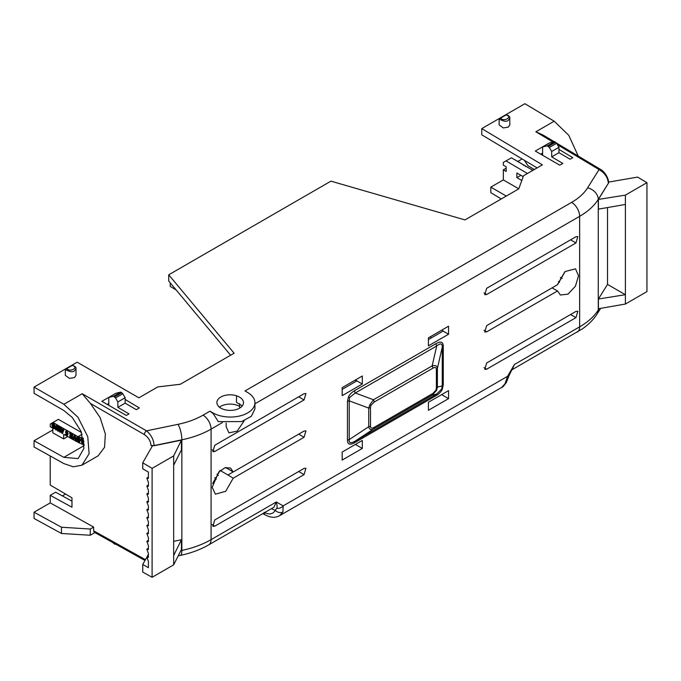 <?xml version="1.0" encoding="UTF-8"?>
<svg xmlns="http://www.w3.org/2000/svg" width="681" height="681" viewBox="0 0 681 681"><rect width="100%" height="100%" fill="white"/><g stroke="black" fill="none" stroke-linecap="round" stroke-linejoin="round"><path stroke-width="1.02" d="M233.2 471.967L230.51 468.017L225.045 467.711L218.831 471.95L212.174 487.221L215.4 494.193L225.726 491.282L233.2 478.19L304.041 437.296L305.931 430.877L304.041 431.073L233.2 471.967L225.734 467.507M173.664 465.259L181.444 449.877L181.444 440.156L154.102 445.723L150.927 445.289L152.297 446.098L142.746 462.782L152.101 468.375L173.664 455.921L173.664 555.509L181.444 539.744L181.444 549.465L173.664 564.847L152.101 577.292L142.746 572.083L142.746 564.43L148.39 567.69L148.39 561.357L146.832 557.109L148.39 557.458L148.39 553.449L146.832 549.201L148.39 549.55L148.39 545.541L146.832 541.301L148.39 541.65L148.39 537.641L146.832 533.393L148.39 533.742L148.39 529.733L146.832 525.494L148.39 525.834L148.39 521.833L146.832 517.586L148.39 517.935L148.39 513.925L146.832 509.686L148.39 510.026L148.39 506.026L146.832 501.778L148.39 502.127L148.39 498.117L146.832 493.87L148.39 494.219L148.39 490.209L146.832 485.97L148.39 486.319L148.39 482.31L146.832 478.062L148.39 477.143M142.746 462.782L142.746 468.809L148.39 472.069L148.39 478.411L146.832 478.062M219.537 407.281L218.533 406.234A13.339 7.772 -179.6 0 1 216.907 402.471A13.339 7.772 -179.6 0 1 220.814 397.032A13.339 7.772 -179.6 0 1 236.622 395.78L236.537 395.831A13.339 7.772 -179.6 0 1 243.492 402.726A13.339 7.772 -179.6 0 1 233.421 410.175A13.339 7.772 -179.6 0 1 218.439 406.285L218.533 406.234M125.142 399.458L139.324 407.928L136.277 409.69L125.142 403.152L125.142 397.755L117.864 401.96L117.864 407.349L128.998 413.895L126.3 415.444L101.835 401.322L115.276 393.652M66.151 435.619L63.682 434.248L63.682 438.913L52.803 432.852L52.803 428.187L50.275 426.774L50.275 424.059L58.336 419.351L81.499 432.495M244.241 420.671L237.218 431.099L228.918 432.861L226.16 426.749L226.16 423.114M212.634 413.256L209.969 411.171L212.634 412.737L218.329 421.624L241.661 421.582L251.34 416.295L254.881 409.034L254.932 402.811A24.771 14.429 0.4 0 0 247.671 392.511L245.007 390.945L571.631 202.368C578.782 198.222 584.102 193.378 587.592 187.862L599.059 169.569L557.475 144.721M242.283 405.919L236.486 402.352L236.537 395.831M541.778 153.548A22.975 13.143 60.4 0 1 542.604 154.791M520.948 175.323L516.87 177.639L521.816 180.491M522.14 158.962L517.866 161.431M506.187 168.173L503.327 169.824L506.187 171.467L506.187 166.802L503.327 165.151L503.327 162.436L506 160.895L527.443 173.493M523.221 176.634L516.87 172.974L516.87 177.639M532.831 170.378L511.44 157.813L506 160.895M518.777 188.824L503.327 179.912L490.814 187.13L490.814 192.68L501.293 198.946M503.327 179.912L503.327 169.824M490.814 187.13L506.289 196.06M542.604 153.072L540.688 154.17M524.319 160.265L527.911 165.679L534.33 169.509M554.632 141.639L549.882 142.738L542.604 146.934L547.354 145.836L554.632 141.639L556.641 143.274L558.965 147.292L551.687 151.488L549.363 147.471L556.641 143.274M542.604 155.277L542.604 146.934M120.809 392.103L116.059 393.201L108.781 397.398L113.531 396.299L120.809 392.103L122.818 393.737L125.142 397.755M117.864 401.96L115.54 397.934L122.818 393.737M72.544 365.688L72.254 365.399C79.439 367.28 69.947 372.762 66.781 368.566L65.657 369.664L65.793 368.804M74.425 370.787C73.037 372.337 70.117 371.954 65.657 369.664A0.953 0.911 -120 0 1 66.074 368.642L66.295 368.515A0.953 0.553 60 0 1 66.781 368.566L72.254 365.399A0.953 0.553 60 0 0 71.769 365.356L72.526 365.22C75.251 366.438 76.4 367.561 75.983 368.6L74.425 370.787M75.983 368.506L75.983 375.401L74.425 377.597L69.505 378.406L65.316 375.35L65.316 369.63M506.366 115.225L506.077 114.936C513.261 116.817 503.761 122.299 500.603 118.102L499.479 119.201L499.616 118.341M509.805 118.119L508.239 120.324C506.851 121.873 503.931 121.49 499.479 119.201A0.953 0.911 -120 0 1 499.897 118.179L499.897 118.179M254.924 403.807L579.65 216.328C587.984 211.493 594.19 205.849 598.267 199.414L608.363 183.308C607.878 177.52 604.779 172.948 599.059 169.569A3.047 1.762 120.9 0 1 600.599 169.433L600.599 169.433C606.55 172.872 609.197 181.359 608.55 182.704L608.55 182.704A3.047 1.762 0 0 1 608.363 183.308L598.412 199.422L598.412 209.144L625.388 204.453L625.388 195.124L646.95 182.67L637.595 177.086L608.533 182.108M571.631 202.368A11.432 6.606 60 0 1 579.65 216.328L579.65 326.846C587.882 322.096 594.087 316.486 598.267 310.017L598.267 199.414A11.432 8.751 -147.9 0 0 587.592 187.862M577.284 332.081A11.432 6.606 60 0 0 579.65 326.846L514.41 364.505L507.558 376.321A5.72 1.413 19.6 0 0 508.903 375.912L514.41 364.505L512.103 369.706L582.315 328.897C588.529 324.616 593.483 319.61 597.177 313.881A11.432 8.793 -147.6 0 0 598.267 310.017L599.161 308.595M283.16 505.881L276.316 501.974C277.158 505.319 277.32 507.405 276.775 508.247A5.72 4.452 -31.2 0 0 283.16 505.881L282.921 511.993L279.559 515.696L501.693 387.446L505.013 383.769L507.558 376.321L283.16 505.881M354.639 390.63C351.566 392.46 349.489 394.614 348.408 397.083L347.455 401.424A3.814 2.205 180 0 1 349.225 400.845L349.225 439.611C348.749 443.169 350.766 443.646 355.269 441.05L436.708 394.027A3.814 2.205 -120 0 0 436.078 395.661C439.151 393.822 441.228 391.677 442.31 389.209L443.271 384.867A3.814 2.205 0 0 0 442.267 385.889L442.267 347.123C442.327 343.326 440.479 342.943 436.708 345.974L355.269 392.988L349.642 397.474L349.225 400.845L368.736 408.098L369.749 404.948L373.469 399.756L355.269 392.988A3.814 2.205 -120 0 1 354.639 390.63L436.078 343.607A3.814 2.205 -120 0 0 436.708 345.974L432.163 365.867C435.431 364.999 437.176 365.867 437.389 368.455L442.267 347.123A3.814 2.205 -0 0 1 443.271 346.101C443.152 341.845 440.752 341.019 436.078 343.607M448.558 398.649L448.558 390.639L428.409 402.267L428.409 410.285L448.558 398.649L441.611 394.639M448.558 334.235L448.558 326.216L428.409 337.853L428.409 345.863L448.558 334.235L443.118 331.094L428.409 339.581M362.309 448.438L362.309 440.428L342.168 452.056L342.168 460.075L362.309 448.438L355.371 444.438M362.309 384.024L362.309 376.006L342.168 387.642L342.168 395.652L362.309 384.024L356.878 380.883L342.168 389.379M575.947 242.972L577.837 236.545L575.947 236.741L486.677 288.284L484.761 294.686L486.677 294.507L575.947 242.972L570.601 239.831M557.518 290.949L560.395 295.009L567.928 294.166L575.419 286.233L578.544 275.771L575.513 268.833L565.119 271.523L557.518 284.726L486.677 325.629L484.761 332.03L486.677 331.851L557.518 290.949L552.019 287.85M575.947 317.652L577.837 311.234L575.947 311.43L486.677 362.973L484.761 369.374L486.677 369.196L575.947 317.652L570.601 314.52M214.779 445.263L212.855 451.673L214.779 451.486L304.041 399.951L305.931 393.533L304.041 393.729L214.779 445.263M214.779 519.952L212.855 526.353L214.779 526.175L304.041 474.64L305.931 468.222L304.041 468.417L214.779 519.952M230.604 355.227L168.718 281.032L168.718 274.809L234.102 353.209L180.329 384.254L157.754 386.927L138.89 397.823L77.183 362.19L34.059 387.089L34.059 393.312L63.827 410.498L72.254 417.453L80.996 431.235L83.95 448.302L78.119 458.594L63.827 457.343L34.059 440.752L34.059 446.974L63.878 463.599L73.293 466.808L81.958 465.174L89.109 453.725L87.772 436.7L77.966 417.24L63.878 404.301L82.205 393.72L90.411 403.441L144.355 434.58A3.047 1.728 -60 0 1 146.509 430.843C151.182 434.827 153.719 439.73 154.102 445.57L181.853 439.824C192.953 437.508 202.691 433.942 211.076 429.124L222.372 422.603M82.205 393.72L146.509 430.843L178.013 424.331A11.432 3.218 78.3 0 1 181.853 439.824L181.853 550.435C193.106 547.992 202.844 544.391 211.076 539.641L211.076 429.124A11.432 6.606 60 0 0 203.057 415.163L209.969 411.171M181.444 539.744L173.664 541.327M176.183 289.978L170.199 286.403L170.199 282.802M537.113 167.909L481.765 134.829L481.765 128.607L542.408 164.853L523.544 175.741L518.76 188.858L464.987 219.912L330.932 181.155L168.718 274.809M601.212 170.812A3.047 1.762 120.9 0 0 600.599 169.433L556.53 143.087M598.412 299.01L598.412 308.731L625.388 304.041L625.388 294.703L598.412 299.01L607.529 284.394L607.529 207.56M547.354 145.836L549.363 147.471M113.531 396.299L115.54 397.934M506.077 114.936A0.953 0.553 -120 0 0 505.591 114.885L500.118 118.051A0.953 0.553 -120 0 1 500.603 118.102L506.077 114.936M208.701 544.877L273.915 507.226L276.316 501.974L211.076 539.641A11.432 6.606 60 0 1 208.701 544.877C200.376 549.635 190.918 553.151 180.329 555.415L178.209 555.866M354.639 442.684A3.814 2.205 60 0 1 355.269 441.05L373.469 429.03C370.941 430.324 369.357 429.558 368.736 426.723L349.225 439.611A3.814 2.205 180 0 0 347.455 440.19C347.565 444.438 349.966 445.272 354.639 442.684L436.078 395.661M441.62 389.132L442.267 385.889L437.389 387.089L436.598 390.358L432.163 395.142A3.814 2.205 -120 0 0 432.793 393.507L374.099 427.396A3.814 2.205 60 0 1 373.469 429.03L432.163 395.142L436.708 394.027L441.62 389.132A3.814 0.511 24.5 0 1 442.31 389.209M442.012 329.996L443.118 331.094M355.763 379.785L356.878 380.883M552.631 287.552L556.139 285.526M557.62 284.275L564.821 271.796M233.157 471.942L227.922 474.963L233.2 478.19M212.617 483.45L219.818 470.98M219.946 470.392L227.922 474.963M173.664 455.921L181.444 440.156M173.664 555.509L173.664 564.847M93.637 530.814L144.355 559.084A3.047 1.762 119.1 0 0 144.985 560.48L94.284 532.219L93.637 530.814L93.637 527.077L90.267 529.026L61.469 527.239L34.05 512.223L50.224 502.884L93.637 527.077M144.355 559.084L145.479 559.612M34.05 512.223L34.05 518.454L61.469 533.47L61.469 527.239M71.973 501.165L55.621 492.21L50.224 495.317L50.224 502.884M65.546 494.04L62.346 495.887M50.224 455.989L50.224 485.051L71.973 497.82L71.973 507.226L50.224 495.317M142.746 564.43L146.338 558.079M146.917 557.058L148.39 554.453M608.363 183.461L608.542 182.772M598.412 199.422L625.388 195.124M646.95 182.67L646.95 291.596L625.388 304.041M625.388 204.453L625.388 294.703L607.529 284.394M532.653 170.114L529.852 168.633M528.32 167.569L527.545 167.271M524.225 165.321L523.221 165.125M525.613 166.53L524.421 165.211M511.831 158.043L512.631 158.511M515.134 159.822L514.053 159.354M518.181 161.61L515.372 160.129M519.45 162.359L518.65 162.044M522.174 163.959L521.365 163.644M520.812 163.159L519.995 162.844M560.352 277.422L562.165 278.452M225.522 467.566L227.922 468.851M430.588 336.593L431.09 338.04M66.925 435.687L68.194 433.857L66.525 435.917L65.538 434.129L66.61 434.155L66.84 435.193M67.453 435.823L66.525 435.917M65.538 434.129L66.551 434.189M66.21 434.384L66.585 435.176L67.113 434.086L66.5 434.163L65.478 431.958L66.993 430.681L66.1 430.784M67.113 434.086L66.5 434.163M66.278 430.622L65.878 430.852L66.593 430.911L67.794 434.095M68.194 433.857L66.993 430.681M83.329 438.555L81.158 438.428M83.422 438.504L81.354 438.309M83.014 438.743L83.882 441.79M84.086 444.242L81.558 442.573L81.686 441.424L80.673 440.003L81.252 438.351M78.026 437.219L79.677 438.241L78.426 436.981L76.825 437.236L78.426 436.981M79.277 438.47L79.873 440.718L79.677 438.241M79.873 440.718L79.311 442.616L78.255 442.514L76.4 438.981L76.825 437.236M79.49 442.463L80.273 440.488M76.093 441.348L75.387 440.947L74.365 436.683L73.403 439.824L72.697 439.424L74.459 434.98L75.114 435.355L74.714 435.585L76.093 441.348L76.493 441.109L75.114 435.355M74.059 435.219L74.714 435.585M73.403 439.824L74.51 437.287M72.365 439.236L69.709 437.73L69.709 436.887L71.684 438.011L71.684 436.844L69.82 435.789L69.82 435.014L71.684 436.07L71.684 434.708L69.649 433.559L69.649 432.716L72.765 434.018L72.365 439.236L72.765 434.018M69.649 432.716L72.365 434.257M69.709 436.887L72.084 437.772M69.82 435.014L72.084 435.831M61.307 429.081L62.822 429.941L63.137 429.021L64.244 429.183L62.388 433.576L61.75 433.21L60.286 427.404L61.392 427.566L61.307 429.081L61.392 427.566M60.286 427.404L60.992 427.804M63.222 429.711L61.707 428.843M63.137 429.021L64.244 429.183M63.844 429.422L62.388 433.576M60.234 432.35L59.545 431.958L58.966 428.187L58.336 431.277L57.434 430.767L56.812 426.902L56.234 430.086L55.544 429.694L56.438 425.216L57.221 425.668L57.885 429.796L58.966 426.195L59.732 426.621L59.332 426.859L60.234 432.35L60.635 432.12L59.732 426.621M58.566 426.425L59.332 426.859M58.336 431.277L59.111 429.175M56.234 430.086L56.983 427.94M56.438 425.216L57.221 425.668M58.132 428.587L57.621 425.429M52.616 424.859L53.458 425.336L53.458 426.178L51.935 425.319L51.935 423.361L53.458 423.463L55.263 427.055L54.65 428.732L53.501 428.596L51.994 426.187L53.51 427.762L54.591 426.715L53.501 424.331L52.616 424.237L52.616 424.859L53.016 424.008M53.458 425.336L53.859 425.106L53.016 424.621M53.458 426.178L53.859 425.106M52.071 423.276L53.458 423.463M55.263 427.055L55.672 426.817L53.859 423.233M54.838 428.587L55.672 426.817M51.994 426.187L52.667 426.442M54.233 427.838L53.51 427.762L53.91 427.523L53.067 426.204M54.403 427.668L53.91 427.523M94.906 532.568L90.267 535.249L61.469 533.47M71.726 365.382L66.074 368.642M216.141 479.288L214.762 477.679M282.921 511.993A5.72 4.341 -153.5 0 1 275.226 510.316C272.953 514.274 269.259 514.955 264.151 512.35M276.775 508.247L275.226 510.316L272.238 509.073A5.72 3.303 119.1 0 0 272.153 508.239M505.013 383.769A5.72 4.367 26.2 0 0 506.443 382.262L508.903 375.912M152.101 577.292L152.101 468.375M90.267 535.249L90.267 529.026M558.437 281.5L559.603 282.155M355.899 379.862L355.899 381.445M67.061 432.886L66.61 433.448L66.159 432.29L66.576 431.686L67.061 432.886L66.61 433.448L67.01 433.21L66.559 432.06L66.976 431.448M82.946 440.786L81.388 440.139L82.605 439.594L83.031 441.084L81.388 440.139L81.984 439.517M82.358 441.909L83.295 442.012L83.661 443.297L82.171 442.505L82.759 441.671M79.192 441.433L78.213 441.628L77.149 439.381L78.06 438.104L79.132 440.377L78.613 441.399L77.549 439.151L78.46 437.866M77.906 437.832L77.506 438.07L78.06 438.104M62.065 432.214L62.592 430.647L61.537 430.051L62.065 432.214M115.71 544.162L114.587 544.17L112.782 542.527M217.026 474.087L218.252 475.525M374.099 427.396C371.758 428.69 370.566 428.272 370.507 426.144A3.814 2.205 180 0 1 368.736 426.723L368.736 408.098A3.814 2.205 180 0 0 370.507 407.519L370.983 405.348L374.099 402.122A3.814 2.205 -120 0 0 373.469 399.756L432.163 365.867A3.814 2.205 -120 0 1 432.793 368.234C435.133 366.94 436.325 367.357 436.385 369.477A3.814 2.205 0 0 0 437.389 368.455L437.389 387.089A3.814 2.205 0 0 1 436.385 388.11L435.908 390.281L432.793 393.507M67.462 432.648L67.01 433.21M81.788 439.909L82.384 439.279M83.669 443.016L82.571 442.267M62.329 431.422L62.073 430.358M212.634 412.737A24.771 14.429 0.4 0 0 239.584 416.014A24.771 14.429 0.4 0 0 254.932 402.811M90.411 403.441L100.09 417.538L105.342 433.908L104.568 447.272L98.132 455.844L81.958 465.174M554.249 141.725L543.063 135.042L535.862 131.799L554.189 121.218L524.889 103.708L481.765 128.607M554.189 121.218L568.788 135.34L578.237 156.068M505.549 114.91L506.349 114.757C508.843 115.549 509.992 116.672 509.805 118.136L509.805 124.938L508.239 127.134L503.327 127.943L499.13 124.887L499.13 119.166M125.142 403.152L117.864 407.349M551.687 151.488L551.687 156.885L562.812 163.423L559.765 165.185L535.3 151.063L548.741 143.299M558.965 149.403L572.789 157.669L570.091 159.226L558.965 152.689L551.687 156.885M558.965 152.689L558.965 147.292M108.781 405.331L108.781 397.398M34.059 387.089L63.878 404.301M83.252 438.215L78 436.683L82.129 434.257M50.275 424.059L52.99 422.492L78 436.683M84.112 445.042L78.868 442.71M77.523 441.96L76.246 441.254M75.336 440.743L73.539 439.747M69.709 437.611L66.934 436.061M108.781 403.535L107.223 404.429M52.803 429.932L34.059 440.752M67.759 436.521L63.682 438.913M58.336 419.351L52.99 422.492M239.763 408.064L239.61 406.421A13.339 7.772 0.4 0 0 220.738 406.327A13.339 7.772 0.4 0 0 219.452 407.187M347.455 401.424L347.455 440.19M443.271 384.867L443.271 346.101M180.329 555.415A11.432 3.167 78 0 0 181.853 550.435L180.848 550.648M154.102 445.723L154.102 445.57A3.047 1.762 0 0 1 150.927 445.17C150.544 440.82 148.347 437.287 144.355 434.58M239.61 406.421L239.627 403.697M548.401 146.449L555.679 142.252M114.587 396.921L121.865 392.716M505.591 114.885L500.118 118.051L505.591 114.885M348.408 397.083A3.814 0.511 -155.5 0 1 349.642 397.474M483.987 292.924L486.677 294.507M483.987 330.268L486.677 331.851M483.987 367.612L486.677 369.196M304.041 399.951L298.695 396.81M212.08 449.903L214.779 451.486M304.041 437.296L298.695 434.155M304.041 474.64L298.695 471.499M212.08 524.591L214.779 526.175M264.177 512.844A5.72 3.303 119.1 0 0 265.377 514.989C270.74 517.781 275.473 518.02 279.559 515.696M272.238 509.073L271.455 508.639M370.507 426.144L370.507 407.519M369.749 404.948A3.814 0.511 24.5 0 0 370.983 405.348M374.099 402.122L432.793 368.234M436.385 369.477L436.385 388.11M436.598 390.358A3.814 0.511 -155.5 0 1 435.908 390.281M178.013 424.331C187.522 422.348 195.873 419.292 203.057 415.163M552.963 142.023L535.862 131.799M63.827 457.343L84.112 445.638M146.832 485.97L148.39 485.051M146.832 493.87L148.39 492.95M146.832 501.778L148.39 500.858M146.832 509.686L148.39 508.758M146.832 517.586L148.39 516.666M146.832 525.494L148.39 524.574M146.832 533.393L148.39 532.474M146.832 541.301L148.39 540.382M146.832 549.201L148.39 548.282M146.832 557.109L148.39 556.19M600.693 308.331L597.177 313.881M506.443 382.262C503.974 385.838 502.391 387.566 501.693 387.446M262.875 513.593L265.377 514.989"/></g></svg>

